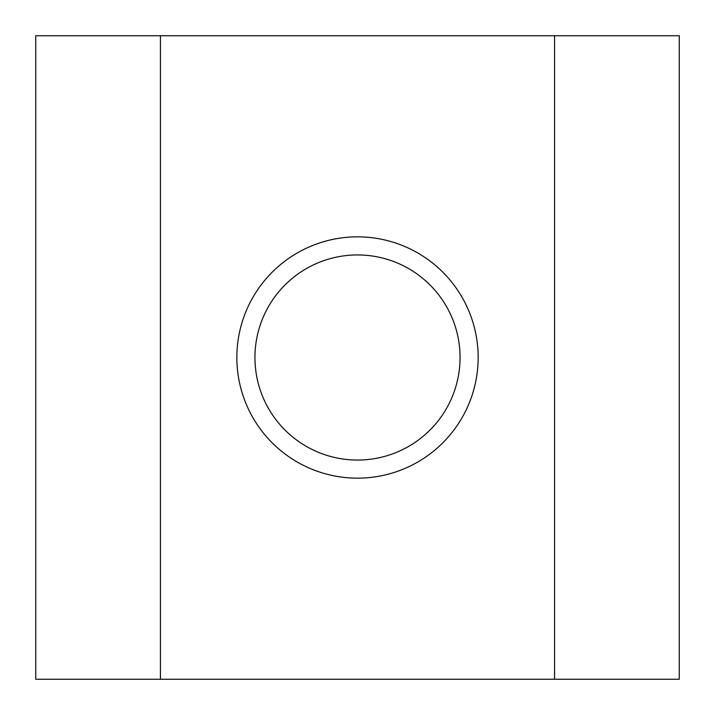 <?xml version="1.0" encoding="UTF-8"?>
<svg xmlns="http://www.w3.org/2000/svg" width="715" height="715" viewBox="0 0 715 715"><rect width="100%" height="100%" fill="white"/><g stroke="black" fill="none" stroke-linecap="round" stroke-linejoin="round"><path stroke-width="1.07" d="M254.942 357.5A102.558 102.558 0 0 0 357.5 460.058A102.558 102.558 0 0 0 460.058 357.5A102.558 102.558 0 0 0 357.5 254.942A102.558 102.558 0 0 0 254.942 357.5M478.156 357.5A120.656 120.656 0 0 1 357.5 478.156A120.656 120.656 0 0 1 236.844 357.5A120.656 120.656 0 0 1 357.5 236.844A120.656 120.656 0 0 1 478.156 357.5M679.25 35.75L35.75 35.75L35.75 679.25L679.25 679.25L679.25 35.75M160.428 35.75L160.428 679.25M554.572 35.75L554.572 679.25"/></g></svg>
